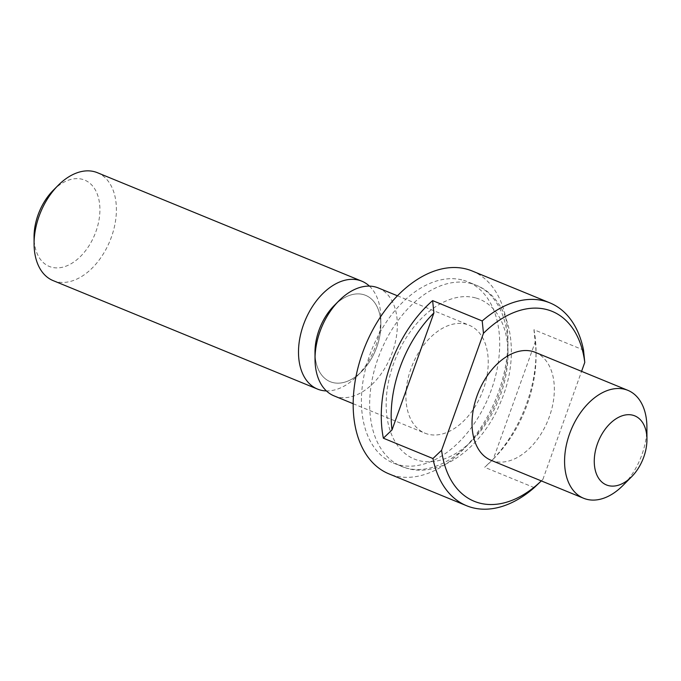 <?xml version="1.0" encoding="UTF-8"?>
<svg xmlns="http://www.w3.org/2000/svg" width="681" height="681" viewBox="0 0 681 681"><rect width="100%" height="100%" fill="white"/><g stroke="black" fill="none" stroke-linecap="round" stroke-linejoin="round"><path stroke-width="0.51" stroke-dasharray="3.4 2.55" d="M541.31 480.905A102.644 66.023 112.3 0 0 542.902 479.356L541.327 480.914M334.218 305.539A46.657 30.007 -67.7 0 1 363.628 294.66A46.657 30.007 -67.7 0 1 376.874 346.842A46.657 30.007 -67.7 0 1 332.217 382.39A46.657 30.007 -67.7 0 1 314.997 352.383M334.048 395.874A58.319 37.515 112.3 0 0 336.559 396.742A58.319 37.515 112.3 0 0 391.652 354.239A58.319 37.515 112.3 0 0 378.33 287.961M427.447 434.035A58.319 37.515 -67.7 0 1 424.944 433.167A58.319 37.515 -67.7 0 1 411.613 366.88A58.319 37.515 -67.7 0 1 466.715 324.377A58.319 37.515 -67.7 0 1 469.218 325.254A58.319 37.515 -67.7 0 1 482.548 391.532A58.319 37.515 -67.7 0 1 427.447 434.035M463.54 280.317A97.979 63.018 -67.7 0 1 467.745 281.781A97.979 63.018 -67.7 0 1 490.133 393.133A97.979 63.018 -67.7 0 1 397.576 464.536A97.979 63.018 -67.7 0 1 393.363 463.071A97.979 63.018 -67.7 0 1 370.975 351.728A97.979 63.018 -67.7 0 1 463.54 280.317M491.052 460.288A58.319 37.515 112.3 0 0 493.555 461.156A58.319 37.515 112.3 0 0 548.648 418.653A58.319 37.515 112.3 0 0 535.326 352.375M472.171 270.987A109.641 70.518 -67.7 0 1 497.232 395.593A109.641 70.518 -67.7 0 1 393.652 475.5A109.641 70.518 -67.7 0 1 388.936 473.865M533.938 329.706A109.641 70.518 -67.7 0 1 536.032 351.396A109.641 70.518 -67.7 0 1 490.873 461.48A109.641 70.518 -67.7 0 1 484.668 467.294L493.325 459.011L535.198 342.058L533.938 329.706L583.515 350.051M534.253 487.639L484.668 467.294M542.902 479.356L581.574 371.349M646.899 426.978A58.319 37.515 -67.7 0 1 622.868 485.536M493.325 459.011A102.644 66.023 112.3 0 0 493.768 458.568A102.644 66.023 112.3 0 0 536.058 355.508A102.644 66.023 112.3 0 0 535.198 342.058M53.271 190.271A46.657 30.007 -67.7 0 1 82.682 179.401A46.657 30.007 -67.7 0 1 95.927 231.574A46.657 30.007 -67.7 0 1 51.279 267.122A46.657 30.007 -67.7 0 1 34.05 237.116M53.109 280.606A58.319 37.515 112.3 0 0 55.612 281.474A58.319 37.515 112.3 0 0 110.705 238.971A58.319 37.515 112.3 0 0 97.383 172.693M334.516 305.233A46.657 30.007 -67.7 0 1 363.628 294.66A46.657 30.007 -67.7 0 1 365.637 295.358A46.657 30.007 -67.7 0 1 380.858 324.667A46.657 30.007 -67.7 0 1 361.637 371.511A46.657 30.007 -67.7 0 1 332.217 382.39A46.657 30.007 -67.7 0 1 330.217 381.692A46.657 30.007 -67.7 0 1 314.997 352.801M336.542 303.334A46.657 30.007 -67.7 0 1 363.628 294.66A46.657 30.007 -67.7 0 1 365.637 295.358A46.657 30.007 -67.7 0 1 376.295 348.383A46.657 30.007 -67.7 0 1 332.217 382.39A46.657 30.007 -67.7 0 1 330.217 381.692A46.657 30.007 -67.7 0 1 315.107 355.576M369.425 286.122A58.319 37.515 -67.7 0 1 380.824 317.814A58.319 37.515 -67.7 0 1 356.801 376.372A58.319 37.515 -67.7 0 1 326.42 390.928M405.842 467.924A97.979 63.018 112.3 0 0 498.398 396.521A97.979 63.018 112.3 0 0 476.01 285.169A97.979 63.018 112.3 0 0 471.797 283.705A97.979 63.018 112.3 0 0 379.24 355.116A97.979 63.018 112.3 0 0 401.628 466.468A97.979 63.018 112.3 0 0 405.842 467.924M476.138 298.065A86.317 55.519 -67.7 0 1 500.629 394.588A86.317 55.519 -67.7 0 1 418.032 460.356A86.317 55.519 -67.7 0 1 393.533 363.824A86.317 55.519 -67.7 0 1 476.138 298.065M393.363 463.071L406.548 468.17C440.428 478.666 482.446 447.306 500.62 402.173C521.374 354.648 511.482 298.755 476.01 285.169L467.745 281.781M353.167 403.714L424.944 433.167M397.449 295.801L469.218 325.254M536.058 355.508L536.032 351.396M493.768 458.568L490.873 461.48M380.858 324.667L380.824 317.814M361.637 371.511L356.801 376.372"/><path stroke-width="1.02" d="M478.632 502.825A102.644 66.023 112.3 0 0 541.31 480.905L534.253 487.639A109.641 70.518 -67.7 0 1 471.32 507.371A109.641 70.518 -67.7 0 1 466.613 505.736A109.641 70.518 -67.7 0 1 432.946 458.543L441.594 450.26A102.644 66.023 112.3 0 0 478.632 502.825M315.022 359.236L314.997 352.383A46.657 30.007 -67.7 0 1 334.218 305.539L339.053 300.679A58.319 37.515 112.3 0 0 315.022 359.236A58.319 37.515 112.3 0 0 334.048 395.874L353.167 403.714M397.449 295.801L378.33 287.961A58.319 37.515 112.3 0 0 375.818 287.084A58.319 37.515 112.3 0 0 339.053 300.679M633.168 415.308A37.327 24.005 112.3 0 0 597.45 443.748A37.327 24.005 112.3 0 0 608.039 485.493A37.327 24.005 112.3 0 0 631.576 476.794A37.327 24.005 112.3 0 0 646.95 439.313A37.327 24.005 112.3 0 0 633.168 415.308M631.576 476.794L622.868 485.536A58.319 37.515 -67.7 0 1 586.103 499.122A58.319 37.515 -67.7 0 1 583.591 498.254A58.319 37.515 -67.7 0 1 570.269 431.975A58.319 37.515 -67.7 0 1 625.362 389.472A58.319 37.515 -67.7 0 1 627.873 390.341A58.319 37.515 -67.7 0 1 646.899 426.978L646.95 439.313M627.873 390.341L535.326 352.375A58.319 37.515 112.3 0 0 532.814 351.498A58.319 37.515 112.3 0 0 477.721 394.01A58.319 37.515 112.3 0 0 491.052 460.288L583.591 498.254M483.467 333.298L482.208 320.955A109.641 70.518 -67.7 0 1 545.132 301.223A109.641 70.518 -67.7 0 1 549.848 302.858A109.641 70.518 -67.7 0 1 583.515 350.051L584.775 362.403A102.644 66.023 112.3 0 0 483.467 333.298L441.594 450.26M466.613 505.736L388.936 473.865A109.641 70.518 -67.7 0 1 363.884 349.259A109.641 70.518 -67.7 0 1 467.464 269.353A109.641 70.518 -67.7 0 1 472.171 270.987L549.848 302.858M383.369 438.198A109.641 70.518 -67.7 0 1 432.631 300.61L433.891 312.962L392.018 429.915L383.369 438.198L432.946 458.543M482.208 320.955L432.631 300.61M581.574 371.349L584.775 362.403M433.891 312.962A102.644 66.023 112.3 0 0 392.018 429.915M34.084 243.968L34.05 237.116A46.657 30.007 -67.7 0 1 53.271 190.271L58.106 185.411A58.319 37.515 112.3 0 0 34.084 243.968A58.319 37.515 112.3 0 0 53.109 280.606L317.525 389.089A58.319 37.515 -67.7 0 1 304.194 322.811A58.319 37.515 -67.7 0 1 359.296 280.308A58.319 37.515 -67.7 0 1 361.798 281.176A58.319 37.515 -67.7 0 1 369.425 286.122M361.798 281.176L97.383 172.693A58.319 37.515 112.3 0 0 94.872 171.825A58.319 37.515 112.3 0 0 58.106 185.411M314.997 352.801A46.657 30.007 -67.7 0 1 334.516 305.233M326.42 390.928A58.319 37.515 -67.7 0 1 320.027 389.958A58.319 37.515 -67.7 0 1 317.525 389.089M315.107 355.576A46.657 30.007 -67.7 0 1 336.542 303.334"/></g></svg>
